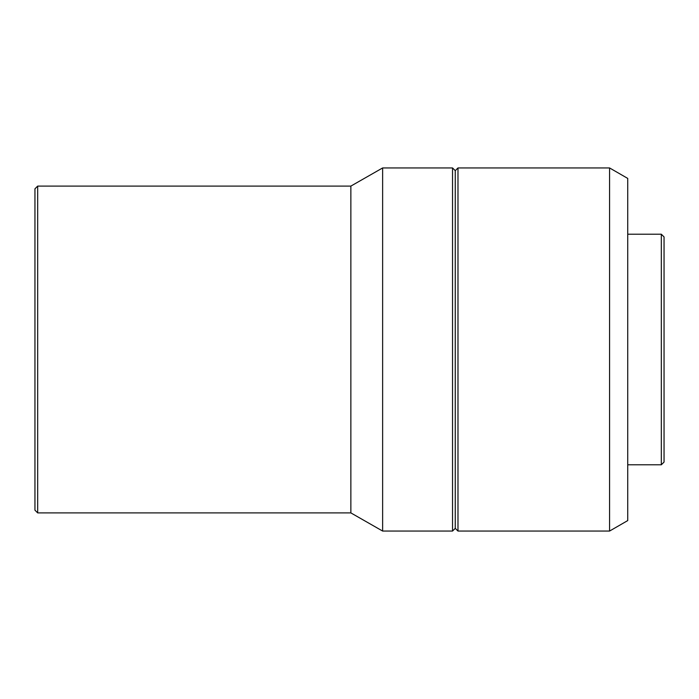<?xml version="1.0" encoding="UTF-8"?>
<svg xmlns="http://www.w3.org/2000/svg" width="699" height="699" viewBox="0 0 699 699"><rect width="100%" height="100%" fill="white"/><g stroke="black" fill="none" stroke-linecap="round" stroke-linejoin="round"><path stroke-width="1.05" d="M661.324 234.209L661.324 464.791L664.05 462.065L664.05 236.935L661.324 234.209L627.737 234.209M609.58 167.943L609.58 531.057L627.737 520.58L627.737 178.42L609.58 167.943L457.985 167.943L457.985 531.057L455.259 528.339L455.259 170.661L457.985 167.943M455.259 528.339L452.533 531.057L452.533 167.943L382.633 167.943L382.633 531.057L350.863 512.9L350.863 186.1L382.633 167.943M37.676 186.1L34.95 188.817L34.95 510.183L37.676 512.9L37.676 186.1L350.863 186.1M455.259 170.661L452.533 167.943M350.863 512.9L37.676 512.9M452.533 531.057L382.633 531.057M609.58 531.057L457.985 531.057M661.324 464.791L627.737 464.791"/></g></svg>
